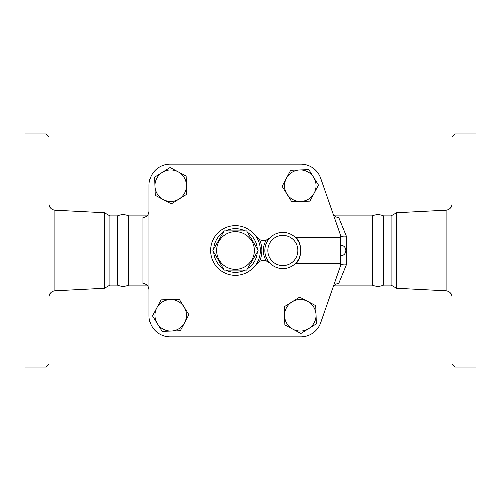 <?xml version="1.0" encoding="UTF-8"?>
<svg xmlns="http://www.w3.org/2000/svg" width="501" height="501" viewBox="0 0 501 501"><rect width="100%" height="100%" fill="white"/><g stroke="black" fill="none" stroke-linecap="round" stroke-linejoin="round"><path stroke-width="0.75" d="M224.191 230.961L246.749 230.961L258.034 250.5L246.749 270.039L224.191 270.039L212.906 250.5L224.191 230.961M216.683 250.5A18.787 18.787 0 0 0 244.864 266.77A18.787 18.787 0 0 0 244.864 234.23A18.787 18.787 0 0 0 216.683 250.5M49.098 250.5L49.098 137.024L46.092 134.017L46.092 366.982L49.098 363.976L49.098 250.5M46.092 366.982L25.05 366.982L25.05 134.017L46.092 134.017M147.081 285.069L128.801 285.069C125.018 286.697 121.229 286.697 117.441 285.069L109.926 285.069L104.421 288.244L104.421 212.756L54.803 210.213C51.315 209.719 49.411 207.715 49.098 204.208M128.801 285.069L128.801 215.931C125.018 214.303 121.229 214.303 117.441 215.931L109.926 215.931L104.421 212.756M117.441 285.069L117.441 215.931M109.926 285.069L109.926 215.931M454.908 250.5L454.908 134.017L451.902 137.024L451.902 363.976L454.908 366.982L454.908 250.5M454.908 366.982L475.95 366.982L475.95 134.017L454.908 134.017M396.579 212.756L391.074 215.931L391.074 285.069L396.579 288.244L396.579 212.756L446.197 210.213L446.197 290.787C449.685 291.281 451.589 293.285 451.902 296.792M186.103 176.02L186.723 194.238L171.267 203.882L163.226 199.598A15.781 15.781 0 0 0 186.41 185.132A15.781 15.781 0 0 0 178.055 171.743L186.103 176.02M291.732 201.753L282.088 186.297L286.372 178.256A15.781 15.781 0 0 0 300.838 201.44A15.781 15.781 0 0 0 314.227 193.085L309.95 201.133L291.732 201.753M154.559 177.103L170.014 167.459L178.055 171.743A15.781 15.781 0 0 0 154.865 186.209L154.559 177.103M340.68 263.495L340.68 265.53L320.721 322.807A21.042 21.042 0 0 1 300.85 336.923L170.09 336.923A21.042 21.042 0 0 1 149.047 315.88L149.047 185.12A21.042 21.042 0 0 1 170.09 164.077L300.85 164.077A21.042 21.042 0 0 1 320.721 178.193L340.68 235.47L340.68 263.495L295.321 263.495C302.065 261.046 302.065 239.954 295.321 237.505L340.68 237.505M372.199 250.5L372.199 215.931C375.982 214.303 379.771 214.303 383.559 215.931L383.559 285.069C379.771 286.697 375.982 286.697 372.199 285.069L372.199 250.5M155.178 195.315L154.865 186.209A15.781 15.781 0 0 0 163.226 199.598L155.178 195.315M313.689 177.316L318.511 185.044L314.227 193.085A15.781 15.781 0 0 0 299.761 169.895L308.866 169.589L313.689 177.316M290.655 170.208L299.761 169.895A15.781 15.781 0 0 0 286.372 178.256L290.655 170.208M292.885 329.257L284.837 324.98L284.53 315.868A15.781 15.781 0 0 0 308.654 328.719L300.926 333.541L292.885 329.257M284.217 306.762L291.945 301.94A15.781 15.781 0 0 0 284.53 315.868L284.217 306.762M299.673 297.118L307.714 301.402A15.781 15.781 0 0 0 291.945 301.94L299.673 297.118M316.075 314.791L316.381 323.897L308.654 328.719A15.781 15.781 0 0 0 307.714 301.402L315.762 305.685L316.075 314.791M156.713 307.915L160.99 299.867L170.102 299.56A15.781 15.781 0 0 0 157.251 323.684L152.429 315.956L156.713 307.915M179.208 299.247L184.03 306.975A15.781 15.781 0 0 0 170.102 299.56L179.208 299.247M188.852 314.703L184.568 322.744A15.781 15.781 0 0 0 184.03 306.975L188.852 314.703M171.179 331.105L162.073 331.411L157.251 323.684A15.781 15.781 0 0 0 184.568 322.744L180.285 330.792L171.179 331.105M269.933 237.875L266.238 240.154A9.018 9.018 0 0 0 269.933 237.875A18.036 18.036 0 0 0 269.933 263.125A18.036 18.036 0 0 0 295.527 263.294A18.036 18.036 0 0 0 295.527 237.706A18.036 18.036 0 0 0 269.933 237.875A18.036 18.036 0 0 1 295.527 237.706A18.036 18.036 0 0 1 295.527 263.294A18.036 18.036 0 0 1 269.933 263.125A9.018 9.018 0 0 0 266.238 260.846L269.933 263.125M259.412 239.61A9.018 9.018 0 0 0 266.238 240.154A19.539 19.539 0 0 0 266.238 260.846A9.018 9.018 0 0 0 256.017 264.384L259.412 261.39A26.302 26.302 0 0 0 259.412 239.61L256.017 236.616A24.799 24.799 0 0 0 219.087 231.882A24.799 24.799 0 0 0 219.087 269.118A24.799 24.799 0 0 0 256.017 236.616A9.018 9.018 0 0 0 259.412 239.61M340.724 235.602L340.73 235.614C341.425 236.798 343.41 237.198 346.692 236.829L338.814 217.572C335.971 217.384 334.01 215.956 332.946 213.282M149.047 315.88L149.047 185.12M170.09 164.077L300.85 164.077M340.68 265.53L320.721 322.807M300.85 336.923L170.09 336.923M340.73 265.386C341.425 264.202 343.41 263.802 346.692 264.171L346.692 236.829M332.946 287.718C334.01 285.05 335.964 283.616 338.814 283.428L346.692 264.171M149.047 211.309C148.741 215.048 146.737 217.14 143.035 217.572L143.035 283.428C146.737 283.86 148.741 285.952 149.047 289.691M104.421 288.244L54.803 290.787L54.803 210.213M297.844 250.5A15.03 15.03 0 0 1 277.134 264.415A15.03 15.03 0 0 1 272.081 239.979A15.03 15.03 0 0 1 297.844 250.5M257.22 251.909A21.793 21.793 0 0 1 247.563 268.63M245.121 270.039A21.793 21.793 0 0 1 225.819 270.039M223.377 268.63A21.793 21.793 0 0 1 213.72 251.909M213.72 249.091A21.793 21.793 0 0 1 223.377 232.37M225.819 230.961A21.793 21.793 0 0 1 245.121 230.961M247.563 232.37A21.793 21.793 0 0 1 257.22 249.091M54.803 290.787C51.315 291.281 49.411 293.285 49.098 296.792M446.197 210.213C449.685 209.719 451.589 207.715 451.902 204.208M396.579 288.244L446.197 290.787M391.074 215.931L383.559 215.931M391.074 285.069L383.559 285.069M340.68 255.76A5.261 5.261 0 0 0 345.94 250.5A5.261 5.261 0 0 0 340.68 245.239M372.199 215.931L334.687 215.931M372.199 285.069L334.687 285.069M147.081 215.931L128.801 215.931"/></g></svg>
